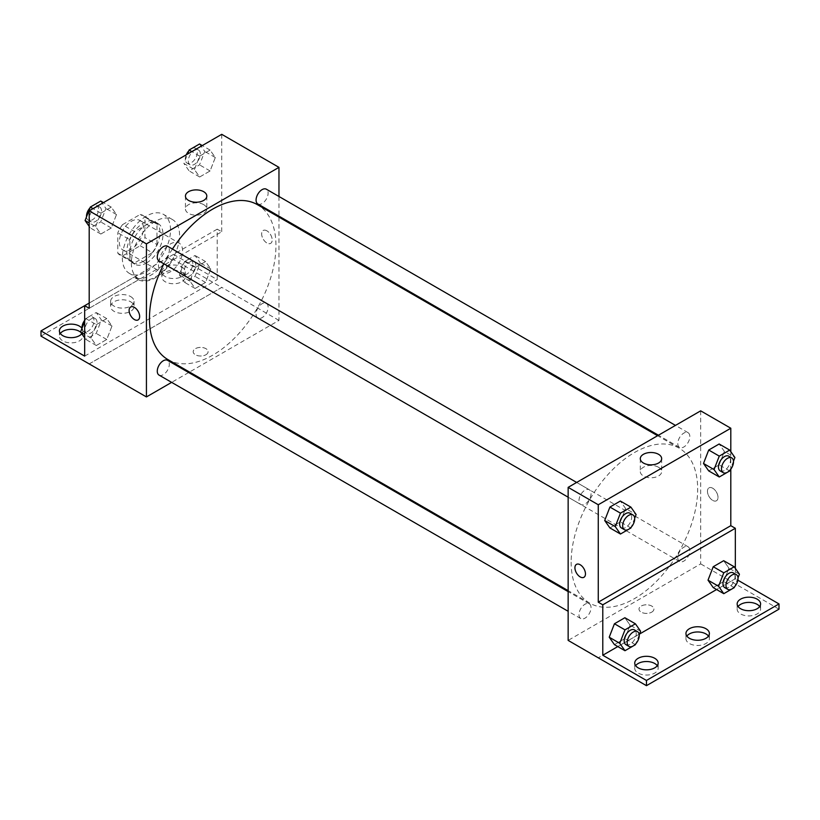 <?xml version="1.0" encoding="UTF-8"?>
<svg xmlns="http://www.w3.org/2000/svg" width="820" height="820" viewBox="0 0 820 820"><rect width="100%" height="100%" fill="white"/><g stroke="black" fill="none" stroke-linecap="round" stroke-linejoin="round"><path stroke-width="0.61" stroke-dasharray="4.1 3.07" d="M158.475 264.757A17.035 9.84 120 0 0 162.011 272.558A17.035 9.84 120 0 0 179.047 262.718A17.035 9.84 120 0 0 179.047 243.048A17.035 9.84 120 0 0 165.917 247.609A17.035 9.84 120 0 0 158.475 264.757M119.32 242.146A17.035 9.84 120 0 0 122.846 249.946A17.035 9.84 120 0 0 139.892 240.106A17.035 9.84 120 0 0 139.892 220.436A17.035 9.84 120 0 0 126.751 224.998A17.035 9.84 120 0 0 119.32 242.146M122.528 224.639L140.21 214.44A22.888 13.212 120 0 1 142.813 215.373A22.888 13.212 120 0 1 144.925 217.156L144.925 237.574A22.888 13.212 120 0 1 140.21 245.744L122.528 255.942A22.888 13.212 120 0 1 119.925 255.01A22.888 13.212 120 0 1 117.813 253.226L117.813 232.808A22.888 13.212 120 0 1 122.528 224.639L134.583 231.599L152.253 221.39L140.21 214.44M140.21 245.744L152.253 252.693L134.583 262.902L122.528 255.942M117.813 253.226L129.857 260.176L129.857 239.768L117.813 232.808M129.857 260.176A22.888 13.212 120 0 0 131.979 261.969A22.888 13.212 120 0 0 134.583 262.902M152.253 252.693A22.888 13.212 120 0 0 156.968 244.524L144.925 237.574M152.253 221.39A22.888 13.212 120 0 1 154.857 222.333A22.888 13.212 120 0 1 156.968 224.116L156.968 244.524M134.583 231.599A22.888 13.212 120 0 0 129.857 239.768M143.418 261.283A23.431 13.53 -60 0 1 131.702 262.441A23.431 13.53 -60 0 1 131.702 235.381A23.431 13.53 -60 0 1 155.134 221.861A23.431 13.53 -60 0 1 158.721 240.629A23.431 13.53 -60 0 1 143.418 261.283M146.431 263.015A23.431 13.53 120 0 0 161.735 242.371A23.431 13.53 120 0 0 158.147 223.593A23.431 13.53 120 0 0 140.087 229.877A23.431 13.53 120 0 0 129.857 253.452A23.431 13.53 120 0 0 134.716 264.183A23.431 13.53 120 0 0 146.431 263.015M156.968 224.116L144.925 217.156M122.334 257.798A34.081 19.68 120 0 0 129.386 273.398A34.081 19.68 120 0 0 163.467 253.728A34.081 19.68 120 0 0 163.467 214.379A34.081 19.68 120 0 0 137.207 223.501A34.081 19.68 120 0 0 122.334 257.798M131.364 263.015A34.081 19.68 120 0 0 138.426 278.615A34.081 19.68 120 0 0 172.507 258.946A34.081 19.68 120 0 0 172.507 219.596A34.081 19.68 120 0 0 146.247 228.718A34.081 19.68 120 0 0 131.364 263.015M89.195 308.289L138.508 279.825A35.106 20.264 -60 0 0 172.425 260.237L221.738 231.773L217.218 229.159L217.218 279.599L173.543 254.374L173.543 259.591L221.738 287.42L89.195 363.885M221.738 134.326L221.738 231.773M95.632 226.607L100.85 213.159L111.284 207.132L116.501 214.563L111.284 228.001L100.85 234.028L95.632 226.607L100.85 213.159L111.284 207.132L116.501 214.563L111.284 228.001L100.85 234.028L95.632 226.607L89.195 222.896M194.432 169.566L199.649 156.118L210.084 150.091L215.301 157.512L210.084 170.96L199.649 176.987L194.432 169.566L199.649 156.118L210.084 150.091L215.301 157.512L210.084 170.96L199.649 176.987L194.432 169.566L183.885 163.477L187.544 154.068M159.039 261.006A8.518 4.92 120 0 0 167.557 256.086A8.518 4.92 120 0 0 167.557 246.246M159.039 375.088A8.518 4.92 120 0 0 167.557 370.168A8.518 4.92 120 0 0 167.557 360.339M278.964 217.105L278.964 320.405L189.512 372.054M188.682 372.536L171.647 382.366M278.964 196.482L278.964 216.162M256.076 314.152A8.518 4.92 120 0 0 257.839 318.047A8.518 4.92 120 0 0 266.356 313.127A8.518 4.92 120 0 0 266.356 303.287A8.518 4.92 120 0 0 259.796 305.573A8.518 4.92 120 0 0 256.076 314.152M257.839 203.965A8.518 4.92 120 0 0 266.356 199.045A8.518 4.92 120 0 0 266.356 189.205M167.967 359.621A89.462 51.65 120 0 0 236.908 335.657A89.462 51.65 120 0 0 275.95 245.631A89.462 51.65 120 0 0 257.429 204.672M172.436 249.065A89.462 51.65 120 0 0 163.908 263.814M205.922 354.752A7.452 4.305 0 0 0 208.106 351.708A7.452 4.305 0 0 0 200.654 347.413A7.452 4.305 0 0 0 193.192 351.708A7.452 4.305 0 0 0 197.794 355.685A7.452 4.305 0 0 0 205.922 354.752A7.452 4.305 180 0 1 197.794 355.685A7.452 4.305 180 0 1 193.192 351.708A7.452 4.305 180 0 1 200.654 347.403A7.452 4.305 180 0 1 208.106 351.708A7.452 4.305 180 0 1 205.922 354.752M278.964 320.405L221.738 287.369M266.92 230.84A7.452 4.305 -120 0 0 263.189 230.471A7.452 4.305 -120 0 0 263.189 239.081A7.452 4.305 -120 0 0 270.641 243.386A7.452 4.305 -120 0 0 271.789 237.41A7.452 4.305 -120 0 0 266.92 230.84A7.452 4.305 60 0 1 271.789 237.41A7.452 4.305 60 0 1 270.641 243.386A7.452 4.305 60 0 1 263.189 239.081A7.452 4.305 60 0 1 263.189 230.481A7.452 4.305 60 0 1 266.92 230.85M203.688 204.641A10.68 6.17 0 0 0 192.044 203.298A10.68 6.17 0 0 0 185.443 208.997A10.68 6.17 0 0 0 196.134 215.168A10.68 6.17 0 0 0 206.814 208.997A10.68 6.17 0 0 0 203.688 204.641M138.108 319.913L138.108 319.902A7.452 4.305 -120 0 0 138.108 311.303A7.452 4.305 -120 0 0 130.657 306.998L130.657 306.998M89.247 363.916L221.738 287.42M138.508 279.825L133.988 277.211A35.106 20.264 120 0 0 167.905 257.634L217.218 229.159M89.195 303.072L133.988 277.211M41 336.118L173.543 259.591M84.675 305.686L173.543 254.374M80.76 332.274A11.716 6.765 180 0 1 82.84 336.118A11.716 6.765 180 0 1 71.125 342.883A11.716 6.765 180 0 1 59.409 336.118A11.716 6.765 180 0 1 60.311 333.504M181.825 272.209A11.716 6.765 180 0 1 185.258 276.986A11.716 6.765 180 0 1 173.543 283.751A11.716 6.765 180 0 1 161.827 276.986A11.716 6.765 180 0 1 169.053 270.743A11.716 6.765 180 0 1 181.825 272.209M130.616 301.77A11.716 6.765 180 0 1 134.049 306.557A11.716 6.765 180 0 1 122.334 313.312A11.716 6.765 180 0 1 110.618 306.557A11.716 6.765 180 0 1 117.844 300.305A11.716 6.765 180 0 1 130.616 301.77M172.425 260.237L167.905 257.634M195.129 267.597L205.564 261.57L210.781 268.991L205.564 282.439L195.129 288.466L189.912 281.045L195.129 267.597L205.564 261.57L210.781 268.991L205.564 282.439L195.129 288.466L189.912 281.045L195.129 267.597L184.592 261.508L195.027 255.481L200.244 262.902L195.027 276.35L184.592 282.377L179.375 274.956L184.592 261.508M96.329 324.638L106.764 318.611L111.981 326.032L106.764 339.48L96.329 345.507L91.112 338.086L96.329 324.638L106.764 318.611L111.981 326.032L106.764 339.48L96.329 345.507L91.112 338.086L96.329 324.638L85.782 318.549L96.217 312.522L101.434 319.954L96.217 333.402L85.782 339.418L84.675 337.84M84.675 356.116L217.218 279.599M81.98 328.359A11.716 6.765 180 0 1 82.84 330.901A11.716 6.765 180 0 1 81.774 333.719M181.825 266.992A11.716 6.765 180 0 1 185.258 271.768A11.716 6.765 180 0 1 173.543 278.534A11.716 6.765 180 0 1 161.827 271.768A11.716 6.765 180 0 1 169.053 265.526A11.716 6.765 180 0 1 181.825 266.992M130.616 296.553A11.716 6.765 180 0 1 134.049 301.34A11.716 6.765 180 0 1 122.334 308.094A11.716 6.765 180 0 1 110.618 301.34A11.716 6.765 180 0 1 117.844 295.087A11.716 6.765 180 0 1 130.616 296.553M571.15 562.141A89.462 51.65 120 0 0 589.682 603.1A89.462 51.65 120 0 0 679.144 551.45A89.462 51.65 120 0 0 679.144 448.15A89.462 51.65 120 0 0 610.203 472.115A89.462 51.65 120 0 0 571.15 562.141M578.992 500.579A8.518 4.92 -60 0 1 582.702 492A8.518 4.92 -60 0 1 589.272 489.724A8.518 4.92 -60 0 1 591.035 493.619A8.518 4.92 -60 0 1 587.315 502.199A8.518 4.92 -60 0 1 580.755 504.474A8.518 4.92 -60 0 1 578.992 500.579M677.791 557.62A8.518 4.92 120 0 0 679.554 561.526A8.518 4.92 120 0 0 688.072 556.606A8.518 4.92 120 0 0 688.072 546.766A8.518 4.92 120 0 0 681.512 549.051A8.518 4.92 120 0 0 677.791 557.62M578.992 614.662A8.518 4.92 120 0 0 580.755 618.567A8.518 4.92 120 0 0 589.272 613.647A8.518 4.92 120 0 0 589.272 603.807A8.518 4.92 120 0 0 582.702 606.093A8.518 4.92 120 0 0 578.992 614.662M677.791 443.538A8.518 4.92 120 0 0 679.554 447.433A8.518 4.92 120 0 0 688.072 442.513A8.518 4.92 120 0 0 688.072 432.683A8.518 4.92 120 0 0 681.512 434.959A8.518 4.92 120 0 0 677.791 443.538M700.68 410.84L700.68 563.883L568.147 640.399M651.736 612.14A7.452 4.305 0 0 0 653.919 609.096A7.452 4.305 0 0 0 646.457 604.801A7.452 4.305 0 0 0 639.005 609.096A7.452 4.305 0 0 0 643.608 613.073A7.452 4.305 0 0 0 651.736 612.14A7.452 4.305 180 0 1 643.608 613.073A7.452 4.305 180 0 1 639.005 609.096A7.452 4.305 180 0 1 646.457 604.791A7.452 4.305 180 0 1 653.919 609.096A7.452 4.305 180 0 1 651.736 612.14M779 609.157L700.68 563.883M730.804 581.277L598.262 657.794M724.367 451.42L719.15 443.999L724.367 451.42L719.15 464.868L724.367 451.42L734.915 457.509M708.716 470.895L719.15 464.868L708.716 470.895M625.568 508.472L620.351 501.04L625.568 508.472L620.351 521.909L625.568 508.472L636.115 514.55M609.916 527.936L620.351 521.909L609.916 527.936M730.804 451.666L730.804 469.173M712.734 488.228A7.452 4.305 -120 0 0 709.003 487.859A7.452 4.305 -120 0 0 709.003 496.469A7.452 4.305 -120 0 0 716.454 500.774A7.452 4.305 -120 0 0 717.602 494.798A7.452 4.305 -120 0 0 712.734 488.228M735.325 568.362L735.325 578.725L737.867 580.191M583.922 577.3L583.922 577.29A7.452 4.305 -120 0 0 583.922 568.691A7.452 4.305 -120 0 0 576.47 564.385L576.47 564.385M712.723 488.238A7.452 4.305 60 0 1 717.602 494.798A7.452 4.305 60 0 1 716.454 500.774A7.452 4.305 60 0 1 709.003 496.469A7.452 4.305 60 0 1 709.003 487.859A7.452 4.305 60 0 1 712.723 488.238M658.532 467.246A10.68 6.17 0 0 0 646.888 465.904A10.68 6.17 0 0 0 640.297 471.602A10.68 6.17 0 0 0 650.977 477.773A10.68 6.17 0 0 0 661.668 471.602A10.68 6.17 0 0 0 658.532 467.246M708.48 636.115A11.716 6.765 180 0 1 709.382 638.718A11.716 6.765 180 0 1 697.666 645.483A11.716 6.765 180 0 1 685.95 638.718A11.716 6.765 180 0 1 686.863 636.115M759.689 606.544A11.716 6.765 180 0 1 760.591 609.157A11.716 6.765 180 0 1 753.365 615.41A11.716 6.765 180 0 1 740.593 613.934A11.716 6.765 180 0 1 737.159 609.157A11.716 6.765 180 0 1 738.072 606.544M657.271 665.676A11.716 6.765 180 0 1 658.173 668.29A11.716 6.765 180 0 1 650.947 674.532A11.716 6.765 180 0 1 638.175 673.066A11.716 6.765 180 0 1 634.741 668.29A11.716 6.765 180 0 1 635.654 665.676M730.804 581.329L598.262 657.855M614.436 644.633L624.871 638.606L630.088 625.158L624.871 617.737L630.088 625.158L624.871 638.606L614.436 644.633M713.236 587.591L723.67 581.564L728.888 568.116L723.67 560.695L728.888 568.116L723.67 581.564L713.236 587.591M735.325 578.725L716.598 589.529M639.559 634.014L617.798 646.57M634.69 518.219L631.216 527.178M621.416 527.957A8.518 4.92 120 0 0 629.934 523.037A8.518 4.92 120 0 0 629.934 513.197M630.898 527.998L620.351 521.909M733.49 461.178L730.015 470.137M720.216 470.916A8.518 4.92 120 0 0 728.734 465.996A8.518 4.92 120 0 0 728.734 456.156M729.697 470.957L719.15 464.868M639.21 634.916L635.736 643.874M625.937 644.653A8.518 4.92 120 0 0 634.454 639.733A8.518 4.92 120 0 0 634.454 629.893M640.625 631.246L630.088 625.158M635.408 644.694L624.871 638.606M738.01 577.874L734.535 586.833M724.736 587.612A8.518 4.92 120 0 0 733.254 582.692A8.518 4.92 120 0 0 733.254 572.852M739.435 574.205L728.888 568.116M734.218 587.653L723.67 581.564M100.737 201.054L105.954 208.475L100.737 221.923L90.302 227.939L89.195 226.371M89.493 217.976A8.518 4.92 120 0 0 91.266 221.871A8.518 4.92 120 0 0 99.784 216.951A8.518 4.92 120 0 0 99.784 207.122A8.518 4.92 120 0 0 93.213 209.397A8.518 4.92 120 0 0 89.493 217.976M116.501 214.563L105.954 208.475M111.284 228.001L100.737 221.923M100.85 234.028L90.302 227.939M100.85 213.159L93.019 208.639M111.284 207.132L103.453 202.612M86.51 216.849A8.518 4.92 120 0 0 88.252 220.139A8.518 4.92 120 0 0 96.77 215.219A8.518 4.92 120 0 0 96.77 205.379A8.518 4.92 120 0 0 89.985 207.901M199.537 144.002L204.754 151.434L199.537 164.871L189.102 170.898L183.885 163.477M188.303 160.935A8.518 4.92 120 0 0 190.066 164.83A8.518 4.92 120 0 0 198.583 159.91A8.518 4.92 120 0 0 198.583 150.07A8.518 4.92 120 0 0 192.013 152.356A8.518 4.92 120 0 0 188.303 160.935M215.301 157.512L204.754 151.434M210.084 170.96L199.537 164.871M199.649 176.987L189.102 170.898M199.649 156.118L191.818 151.597M210.084 150.091L202.253 145.571M186.284 154.796A8.518 4.92 120 0 0 185.289 159.193A8.518 4.92 120 0 0 187.052 163.088A8.518 4.92 120 0 0 195.57 158.178A8.518 4.92 120 0 0 195.57 148.338A8.518 4.92 120 0 0 188.784 150.859M84.675 321.409L85.782 318.549M84.983 329.455A8.518 4.92 120 0 0 86.746 333.351A8.518 4.92 120 0 0 95.263 328.43A8.518 4.92 120 0 0 95.263 318.601A8.518 4.92 120 0 0 88.693 320.876A8.518 4.92 120 0 0 84.983 329.455M111.981 326.032L101.434 319.954M106.764 339.48L96.217 333.402M96.329 345.507L85.782 339.418M91.112 338.086L84.675 334.375M106.764 318.611L96.217 312.522M81.99 328.328A8.518 4.92 120 0 0 83.732 331.618A8.518 4.92 120 0 0 92.25 326.698A8.518 4.92 120 0 0 92.25 316.858A8.518 4.92 120 0 0 84.675 320.343M183.782 272.414A8.518 4.92 120 0 0 185.546 276.309A8.518 4.92 120 0 0 194.063 271.389A8.518 4.92 120 0 0 194.063 261.549A8.518 4.92 120 0 0 187.503 263.835A8.518 4.92 120 0 0 183.782 272.414M210.781 268.991L200.244 262.902M205.564 282.439L195.027 276.35M195.129 288.466L184.592 282.377M189.912 281.045L179.375 274.956M205.564 261.57L195.027 255.481M180.769 270.672A8.518 4.92 120 0 0 182.532 274.567A8.518 4.92 120 0 0 191.05 269.657A8.518 4.92 120 0 0 191.05 259.817A8.518 4.92 120 0 0 184.49 262.092A8.518 4.92 120 0 0 180.769 270.672M122.846 249.946L162.011 272.558M139.892 220.436L179.047 243.048M158.147 223.593L155.134 221.861M134.716 264.183L131.702 262.441M154.857 222.333L142.813 215.373M131.979 261.969L119.925 255.01M172.507 219.596L163.467 214.379M138.426 278.615L129.386 273.398M185.443 196.062L185.443 208.997M206.814 196.062L206.814 208.997M110.618 301.34L110.618 306.557M134.049 301.34L134.049 306.557M161.827 271.768L161.827 276.986M185.258 271.768L185.258 276.986M59.409 330.901L59.409 336.118M82.84 330.901L82.84 336.118M679.144 448.15L657.599 435.717M589.682 603.1L568.147 590.656M568.147 497.197L580.755 504.474M576.665 482.447L589.272 489.724M688.072 546.766L266.356 303.287M679.554 561.526L257.839 318.047M589.272 603.807L568.147 591.609M580.755 618.567L568.147 611.289M688.072 432.683L675.465 425.395M679.554 447.433L658.429 435.235M640.297 458.667L640.297 471.602M661.668 458.667L661.668 471.602M634.741 663.072L634.741 668.29M658.173 663.072L658.173 668.29M737.159 603.94L737.159 609.157M760.591 603.94L760.591 609.157M685.95 633.501L685.95 638.718M709.382 633.501L709.382 638.718M99.784 207.122L96.77 205.379M91.266 221.871L88.252 220.139M198.583 150.07L195.57 148.338M190.066 164.83L187.052 163.088M95.263 318.601L92.25 316.858M86.746 333.351L83.732 331.618M194.063 261.549L191.05 259.817M185.546 276.309L182.532 274.567"/><path stroke-width="1.23" d="M89.195 303.072L84.675 305.686L84.675 356.116L41 330.901L84.675 305.686L89.195 308.289L89.195 210.842L221.738 134.326L278.964 167.362L278.964 196.482M130.657 306.998A7.452 4.305 -120 0 0 129.509 312.963A7.452 4.305 -120 0 0 134.377 319.534A7.452 4.305 60 0 1 129.509 312.973A7.452 4.305 60 0 1 130.657 306.998A7.452 4.305 60 0 1 138.108 311.303A7.452 4.305 60 0 1 138.108 319.913A7.452 4.305 60 0 1 134.377 319.544A7.452 4.305 -120 0 0 138.108 319.902M41 330.901L41 336.118L146.431 396.931L146.431 243.888L89.195 210.842M576.665 482.447L167.557 246.246A8.518 4.92 120 0 0 160.997 248.532A8.518 4.92 120 0 0 157.276 257.101A8.518 4.92 120 0 0 159.039 261.006L568.147 497.197M568.147 591.609L167.557 360.339A8.518 4.92 120 0 0 160.997 362.614A8.518 4.92 120 0 0 157.276 371.193A8.518 4.92 120 0 0 159.039 375.088L568.147 611.289M189.512 372.054L188.682 372.536M171.647 382.366L146.431 396.931M278.964 216.162L278.964 217.105M146.431 243.888L278.964 167.362M675.465 425.395L266.356 189.205A8.518 4.92 120 0 0 259.796 191.49A8.518 4.92 120 0 0 256.076 200.059A8.518 4.92 120 0 0 257.839 203.965L658.429 435.235M657.599 435.717L257.429 204.672A89.462 51.65 120 0 0 172.436 249.065M163.908 263.814A89.462 51.65 120 0 0 149.445 318.672A89.462 51.65 120 0 0 167.967 359.621L568.147 590.656M203.688 191.695A10.68 6.17 180 0 1 206.814 196.062A10.68 6.17 180 0 1 196.134 202.232A10.68 6.17 180 0 1 185.443 196.062A10.68 6.17 180 0 1 192.044 190.363A10.68 6.17 180 0 1 203.688 191.695M60.311 333.504A11.716 6.765 180 0 1 79.407 331.331A11.716 6.765 180 0 1 80.76 332.274M81.774 333.719A11.716 6.765 180 0 1 68.624 337.512A11.716 6.765 180 0 1 59.409 330.901A11.716 6.765 180 0 1 66.635 324.648A11.716 6.765 180 0 1 79.407 326.114A11.716 6.765 180 0 1 81.98 328.359M730.804 469.173L730.804 525.681L598.262 602.198L602.782 604.811L602.782 655.241L646.457 680.457L646.457 685.674L568.147 640.399L568.147 487.357L700.68 410.84L730.804 428.235L730.804 451.666M576.47 564.385A7.452 4.305 -120 0 0 575.322 570.351A7.452 4.305 -120 0 0 580.191 576.921A7.452 4.305 60 0 1 575.322 570.361A7.452 4.305 60 0 1 576.46 564.385A7.452 4.305 60 0 1 583.922 568.691A7.452 4.305 60 0 1 583.922 577.3A7.452 4.305 60 0 1 580.191 576.921A7.452 4.305 -120 0 0 583.922 577.29M598.262 602.198L598.262 504.751L568.147 487.357M703.498 463.474L708.716 470.895L703.498 463.474L708.716 450.026L703.498 463.474L714.046 469.563L719.263 456.115L729.697 450.088L734.915 457.509L733.49 461.178M719.15 443.999L708.716 450.026L719.15 443.999L729.697 450.088M604.699 520.515L609.916 527.936L604.699 520.515L609.916 507.067L604.699 520.515L615.246 526.604L620.463 513.156L630.898 507.129L636.115 514.55L634.69 518.219M620.351 501.04L609.916 507.067L620.351 501.04L630.898 507.129M598.262 504.751L730.804 428.235M658.532 454.3A10.68 6.17 180 0 1 661.668 458.667A10.68 6.17 180 0 1 650.977 464.837A10.68 6.17 180 0 1 640.297 458.667A10.68 6.17 180 0 1 646.888 452.968A10.68 6.17 180 0 1 658.532 454.3M730.804 525.681L735.325 528.285L735.325 568.362M737.867 580.191L779 603.94L779 609.157L646.457 685.674M779 603.94L646.457 680.457M686.863 636.115A11.716 6.765 180 0 1 705.948 633.942A11.716 6.765 180 0 1 708.48 636.115M738.072 606.544A11.716 6.765 180 0 1 748.875 602.393A11.716 6.765 180 0 1 759.689 606.544M635.654 665.676A11.716 6.765 180 0 1 646.457 661.525A11.716 6.765 180 0 1 657.271 665.676M735.325 528.285L602.782 604.811M609.219 637.212L614.436 644.633L609.219 637.212L614.436 623.764L609.219 637.212L619.756 643.3L624.973 629.852L635.408 623.825L640.625 631.246L639.21 634.916M624.871 617.737L614.436 623.764L624.871 617.737L635.408 623.825M708.019 580.17L713.236 587.591L708.019 580.17L713.236 566.722L708.019 580.17L718.566 586.259L723.783 572.811L734.218 566.784L739.435 574.205L738.01 577.874M723.67 560.695L713.236 566.722L723.67 560.695L734.218 566.784M716.598 589.529L639.559 634.014M617.798 646.57L602.782 655.241M705.948 628.725A11.716 6.765 180 0 1 709.382 633.501A11.716 6.765 180 0 1 697.666 640.266A11.716 6.765 180 0 1 685.95 633.501A11.716 6.765 180 0 1 693.187 627.259A11.716 6.765 180 0 1 705.948 628.725M740.593 608.717A11.716 6.765 180 0 1 737.159 603.94A11.716 6.765 180 0 1 748.875 597.175A11.716 6.765 180 0 1 760.591 603.94A11.716 6.765 180 0 1 753.365 610.182A11.716 6.765 180 0 1 740.593 608.717M638.175 667.849A11.716 6.765 180 0 1 634.741 663.072A11.716 6.765 180 0 1 646.457 656.307A11.716 6.765 180 0 1 658.173 663.072A11.716 6.765 180 0 1 650.947 669.315A11.716 6.765 180 0 1 638.175 667.849M631.216 527.178L630.898 527.998L620.463 534.025L615.246 526.604M632.948 514.939L629.934 513.197A8.518 4.92 120 0 0 623.374 515.483A8.518 4.92 120 0 0 619.653 524.052A8.518 4.92 120 0 0 621.416 527.957L624.43 529.699A8.518 4.92 120 0 0 632.948 524.779A8.518 4.92 120 0 0 632.948 514.939A8.518 4.92 120 0 0 626.388 517.225A8.518 4.92 120 0 0 622.667 525.794A8.518 4.92 120 0 0 624.43 529.699M620.463 534.025L609.916 527.936M620.463 513.156L609.916 507.067M730.015 470.137L729.697 470.957L719.263 476.984L714.046 469.563M731.747 457.898L728.734 456.156A8.518 4.92 120 0 0 722.174 458.441A8.518 4.92 120 0 0 718.453 467.01A8.518 4.92 120 0 0 720.216 470.916L723.23 472.658A8.518 4.92 120 0 0 731.747 467.738A8.518 4.92 120 0 0 731.747 457.898A8.518 4.92 120 0 0 725.187 460.184A8.518 4.92 120 0 0 721.467 468.753A8.518 4.92 120 0 0 723.23 472.658M719.263 476.984L708.716 470.895M719.263 456.115L708.716 450.026M635.736 643.874L635.408 644.694L624.973 650.721L619.756 643.3M637.468 631.636L634.454 629.893A8.518 4.92 120 0 0 627.894 632.179A8.518 4.92 120 0 0 624.174 640.748A8.518 4.92 120 0 0 625.937 644.653L628.95 646.396A8.518 4.92 120 0 0 637.468 641.476A8.518 4.92 120 0 0 637.468 631.636A8.518 4.92 120 0 0 630.898 633.922A8.518 4.92 120 0 0 627.187 642.49A8.518 4.92 120 0 0 628.95 646.396M624.973 650.721L614.436 644.633M624.973 629.852L614.436 623.764M734.535 586.833L734.218 587.653L723.783 593.68L718.566 586.259M736.268 574.595L733.254 572.852A8.518 4.92 120 0 0 726.694 575.138A8.518 4.92 120 0 0 722.973 583.707A8.518 4.92 120 0 0 724.736 587.612L727.75 589.344A8.518 4.92 120 0 0 736.268 584.434A8.518 4.92 120 0 0 736.268 574.595A8.518 4.92 120 0 0 729.708 576.87A8.518 4.92 120 0 0 725.987 585.449A8.518 4.92 120 0 0 727.75 589.344M723.783 593.68L713.236 587.591M723.783 572.811L713.236 566.722M89.195 226.371L85.085 220.518L90.302 207.07L100.737 201.054L103.453 202.612M89.195 222.896L85.085 220.518M93.019 208.639L90.302 207.07M89.985 207.901A8.518 4.92 120 0 0 86.489 216.234A8.518 4.92 120 0 0 86.51 216.849M187.544 154.068L189.102 150.029L199.537 144.002L202.253 145.571M191.818 151.597L189.102 150.029M188.784 150.859A8.518 4.92 120 0 0 186.284 154.796M84.675 337.84L80.565 331.997L84.675 321.409M84.675 334.375L80.565 331.997M84.675 320.343A8.518 4.92 120 0 0 81.969 327.713A8.518 4.92 120 0 0 81.99 328.328"/></g></svg>
